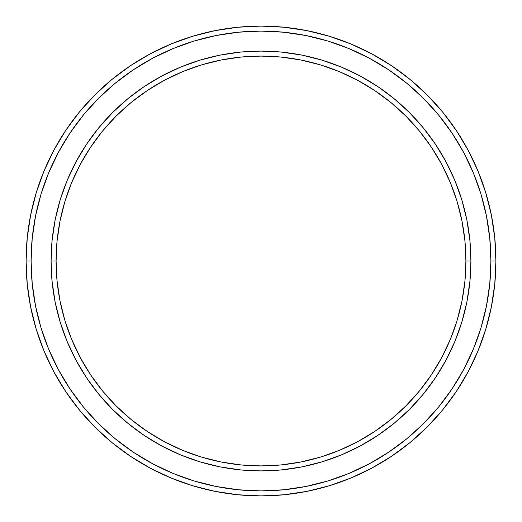 <?xml version="1.0" encoding="UTF-8"?>
<svg xmlns="http://www.w3.org/2000/svg" width="522" height="522" viewBox="0 0 522 522"><rect width="100%" height="100%" fill="white"/><g stroke="black" fill="none" stroke-linecap="round" stroke-linejoin="round"><path stroke-width="0.78" d="M51.091 261L56.089 261A204.911 204.911 0 0 1 261 56.089A204.911 204.911 0 0 1 465.911 261L470.909 261A209.909 209.909 0 0 0 261 51.091A209.909 209.909 0 0 0 51.091 261A209.909 209.909 0 0 1 261 51.091A209.909 209.909 0 0 1 470.909 261A209.909 209.909 0 0 1 261 470.909A209.909 209.909 0 0 1 51.091 261L52.102 240.427L55.123 220.049L60.128 200.063L67.07 180.671L75.873 162.048L86.463 144.379L98.736 127.831L112.569 112.569L127.831 98.736L144.379 86.463L162.048 75.873L180.671 67.07L200.063 60.128L220.049 55.123L240.427 52.102L261 51.091L281.573 52.102L301.951 55.123L321.937 60.128L341.329 67.07L359.952 75.873L377.621 86.463L394.169 98.736L409.431 112.569L423.264 127.831L435.537 144.379L446.127 162.048L454.93 180.671L461.872 200.063L466.877 220.049L469.898 240.427L470.909 261L469.898 281.573L466.877 301.951L461.872 321.937L454.93 341.329L446.127 359.952L435.537 377.621L423.264 394.169L409.431 409.431L394.169 423.264L377.621 435.537L359.952 446.127L341.329 454.93L321.937 461.872L301.951 466.877L281.573 469.898L261 470.909L240.427 469.898L220.049 466.877L200.063 461.872L180.671 454.93L162.048 446.127L144.379 435.537L127.831 423.264L112.569 409.431L98.736 394.169L86.463 377.621L75.873 359.952L67.07 341.329L60.128 321.937L55.123 301.951L52.102 281.573L51.091 261A209.909 209.909 0 0 0 261 470.909A209.909 209.909 0 0 0 470.909 261L465.911 261L464.926 240.916L461.977 221.021L457.089 201.518L450.316 182.583L441.716 164.404L431.381 147.158L419.401 131.002L405.894 116.106L390.998 102.599L374.842 90.619L357.596 80.284L339.417 71.684L320.482 64.911L300.979 60.023L281.084 57.074L261 56.089L240.916 57.074L221.021 60.023L201.518 64.911L182.583 71.684L164.404 80.284L147.158 90.619L131.002 102.599L116.106 116.106L102.599 131.002L90.619 147.158L80.284 164.404L71.684 182.583L64.911 201.518L60.023 221.021L57.074 240.916L56.089 261L57.074 281.084L60.023 300.979L64.911 320.482L71.684 339.417L80.284 357.596L90.619 374.842L102.599 390.998L116.106 405.894L131.002 419.401L147.158 431.381L164.404 441.716L182.583 450.316L201.518 457.089L221.021 461.977L240.916 464.926L261 465.911L281.084 464.926L300.979 461.977L320.482 457.089L339.417 450.316L357.596 441.716L374.842 431.381L390.998 419.401L405.894 405.894L419.401 390.998L431.381 374.842L441.716 357.596L450.316 339.417L457.089 320.482L461.977 300.979L464.926 281.084L465.911 261A204.911 204.911 0 0 1 261 465.911A204.911 204.911 0 0 1 56.089 261L51.091 261M26.1 261L31.098 261A229.902 229.902 0 0 1 261 31.098A229.902 229.902 0 0 1 490.902 261L495.9 261A234.9 234.9 0 0 0 261 26.1A234.9 234.9 0 0 0 26.1 261A234.9 234.9 0 0 1 261 26.1A234.9 234.9 0 0 1 495.9 261A234.9 234.9 0 0 1 261 495.9A234.9 234.9 0 0 1 26.1 261L27.229 237.973L30.615 215.175L36.214 192.814L43.979 171.105L53.838 150.271L65.687 130.493L79.422 111.982L94.9 94.9L111.982 79.422L130.493 65.687L150.271 53.838L171.105 43.979L192.814 36.214L215.175 30.615L237.973 27.229L261 26.1L284.027 27.229L306.825 30.615L329.186 36.214L350.895 43.979L371.729 53.838L391.507 65.687L410.018 79.422L427.1 94.9L442.578 111.982L456.313 130.493L468.162 150.271L478.022 171.105L485.786 192.814L491.385 215.175L494.771 237.973L495.9 261L494.771 284.027L491.385 306.825L485.786 329.186L478.022 350.895L468.162 371.729L456.313 391.507L442.578 410.018L427.1 427.1L410.018 442.578L391.507 456.313L371.729 468.162L350.895 478.022L329.186 485.786L306.825 491.385L284.027 494.771L261 495.9L237.973 494.771L215.175 491.385L192.814 485.786L171.105 478.022L150.271 468.162L130.493 456.313L111.982 442.578L94.9 427.1L79.422 410.018L65.687 391.507L53.838 371.729L43.979 350.895L36.214 329.186L30.615 306.825L27.229 284.027L26.1 261A234.9 234.9 0 0 0 261 495.9A234.9 234.9 0 0 0 495.9 261L490.902 261L489.793 238.463L486.484 216.147L481.003 194.262L473.402 173.023L463.758 152.626L452.156 133.273L438.715 115.153L423.564 98.436L406.847 83.285L388.727 69.844L369.374 58.242L348.977 48.598L327.738 40.997L305.853 35.516L283.537 32.207L261 31.098L238.463 32.207L216.147 35.516L194.262 40.997L173.023 48.598L152.626 58.242L133.273 69.844L115.153 83.285L98.436 98.436L83.285 115.153L69.844 133.273L58.242 152.626L48.598 173.023L40.997 194.262L35.516 216.147L32.207 238.463L31.098 261L32.207 283.537L35.516 305.853L40.997 327.738L48.598 348.977L58.242 369.374L69.844 388.727L83.285 406.847L98.436 423.564L115.153 438.715L133.273 452.156L152.626 463.758L173.023 473.402L194.262 481.003L216.147 486.484L238.463 489.793L261 490.902L283.537 489.793L305.853 486.484L327.738 481.003L348.977 473.402L369.374 463.758L388.727 452.156L406.847 438.715L423.564 423.564L438.715 406.847L452.156 388.727L463.758 369.374L473.402 348.977L481.003 327.738L486.484 305.853L489.793 283.537L490.902 261A229.902 229.902 0 0 1 261 490.902A229.902 229.902 0 0 1 31.098 261L26.1 261"/></g></svg>
